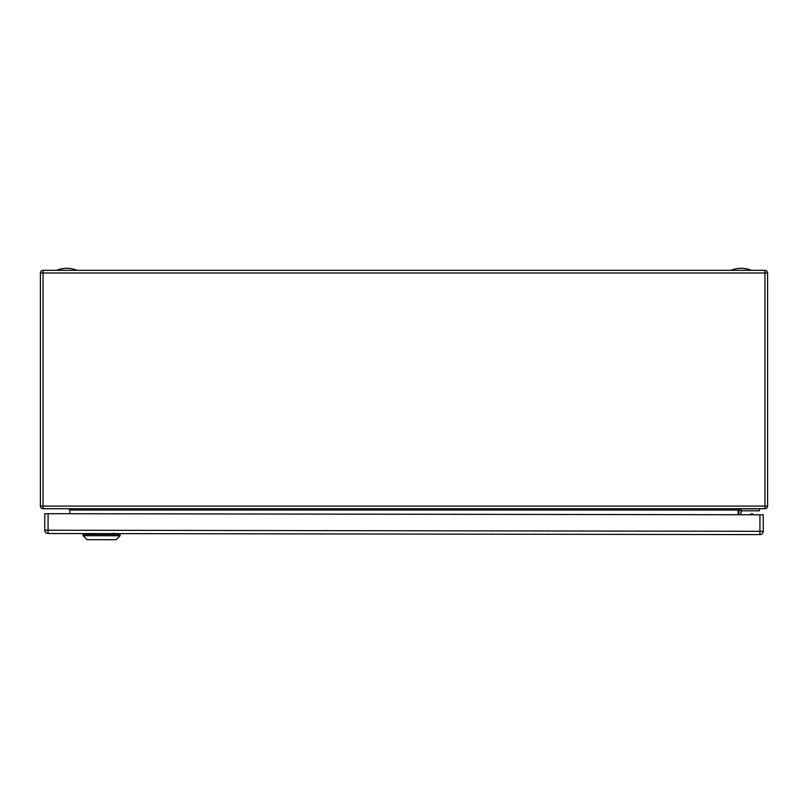 <?xml version="1.0" encoding="UTF-8"?>
<svg xmlns="http://www.w3.org/2000/svg" width="808" height="808" viewBox="0 0 808 808"><rect width="100%" height="100%" fill="white"/><g stroke="black" fill="none" stroke-linecap="round" stroke-linejoin="round"><path stroke-width="1.21" d="M717.262 534.543L744.501 534.583M48.086 513.686L44.783 513.686L44.753 530.21L759.924 531.3L759.944 514.777L763.247 514.777L763.227 531.31A3.303 3.303 0 0 1 759.914 534.603L48.056 533.522A3.303 3.303 0 0 1 44.753 530.21A3.303 3.303 0 0 0 48.056 533.522L48.086 513.686L759.944 514.777M761.661 514.777L759.025 514.777M120.109 534.421L83.093 534.371L83.093 535.694L120.109 535.744L120.109 534.421M83.093 535.694L87.052 539.663L116.14 539.704L120.109 535.744M113.877 533.098L113.877 533.623M113.443 533.623L113.443 534.411M752.238 513.888A2.343 1.172 149.9 0 0 752.117 513.868A2.343 1.172 149.9 0 0 750.208 514.393A2.343 1.172 149.9 0 0 749.673 514.757M753.44 514.767L753.177 514.302A2.616 1.303 149.9 0 0 752.379 513.888A2.616 1.303 149.9 0 0 750.258 514.484A2.616 1.303 149.9 0 0 749.834 514.757M764.954 508.727L43.046 508.727A2.646 2.646 0 0 1 40.4 506.081L40.4 272.983A2.646 2.646 0 0 1 43.046 270.337L764.954 270.337A2.646 2.646 0 0 1 767.6 272.983L767.6 506.081A2.646 2.646 0 0 1 764.954 508.727L764.954 272.983L43.046 272.983L43.046 506.081L767.6 506.081A2.646 2.646 0 0 1 764.954 508.727M739.441 508.727L738.118 510.05L738.492 509.121M738.118 514.746L738.118 510.05L69.882 510.05L69.599 509.222M69.498 509.111L68.559 508.727L69.882 510.05L69.882 513.726M759.399 508.818L741.158 508.818L741.158 510.797L759.399 510.797L759.399 508.818M740.896 512.787A1.98 1.98 0 0 1 742.875 510.797A1.98 1.98 0 0 0 740.896 512.787L740.896 514.746M738.906 512.787L738.906 514.746L738.906 512.787A3.969 3.969 0 0 1 741.158 509.212M750.945 270.337L731.371 270.337M76.629 270.337L57.055 270.337M759.914 534.603L759.924 531.3L763.227 531.31M43.046 508.727A2.646 2.646 0 0 1 40.4 506.081L43.046 506.081L43.046 508.727M40.4 272.983A2.646 2.646 0 0 1 43.046 270.337L43.046 272.983L40.4 272.983M767.6 272.983L764.954 272.983L764.954 270.337A2.646 2.646 0 0 1 767.6 272.983M84.082 533.573L84.082 534.371M119.119 533.634L119.119 534.421M750.945 270.205A25.957 25.957 0 0 0 731.371 270.205M76.629 270.205A25.957 25.957 0 0 0 57.055 270.205"/></g></svg>
